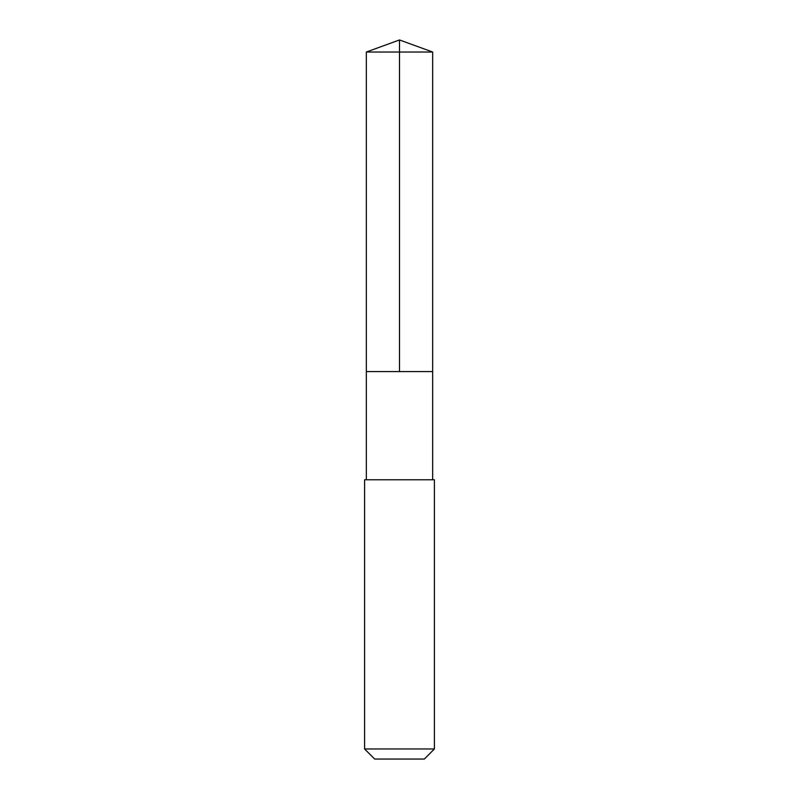 <?xml version="1.0" encoding="UTF-8"?>
<svg xmlns="http://www.w3.org/2000/svg" width="799" height="799" viewBox="0 0 799 799"><rect width="100%" height="100%" fill="white"/><g stroke="black" fill="none" stroke-linecap="round" stroke-linejoin="round"><path stroke-width="1.2" d="M367.29 371.575L432.659 371.575L432.659 52.025L366.341 52.025L366.341 371.575L432.659 371.575L432.659 479.79L366.341 479.79L366.341 371.575L367.29 371.575M434.406 479.79L364.594 479.79L364.594 748.973L434.406 748.973L434.406 479.79L432.659 479.79M434.406 748.973L424.329 759.05L374.671 759.05L364.594 748.973M399.5 371.575L399.5 39.95L366.341 52.025M399.5 39.95L432.659 52.025M366.341 479.79L364.594 479.79"/></g></svg>
